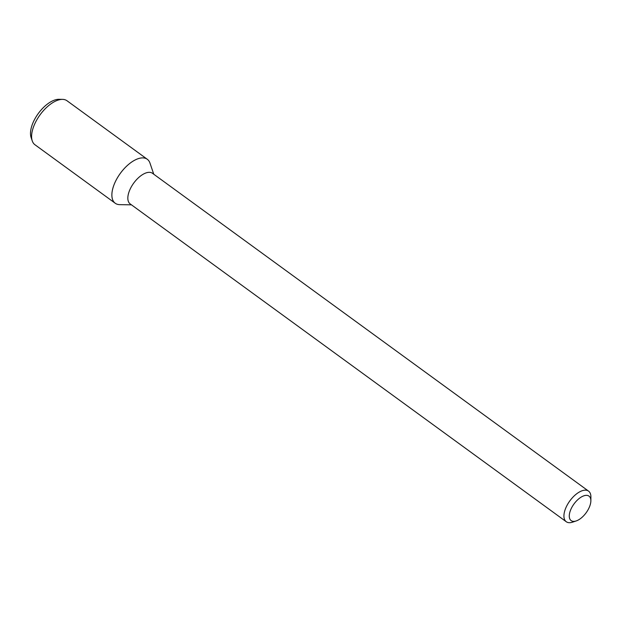 <?xml version="1.0" encoding="UTF-8"?>
<svg xmlns="http://www.w3.org/2000/svg" width="622" height="622" viewBox="0 0 622 622"><rect width="100%" height="100%" fill="white"/><g stroke="black" fill="none" stroke-linecap="round" stroke-linejoin="round"><path stroke-width="0.93" d="M573.414 521.376A15.153 7.503 -53.9 0 1 575.397 502.179A15.153 7.503 -53.9 0 1 590.861 500.834A15.153 7.503 -53.9 0 1 576.205 520.941A15.153 7.503 -53.9 0 1 573.414 521.376M576.205 520.941L572.574 522.153A18.94 9.384 -53.9 0 1 569.091 522.69A18.94 9.384 -53.9 0 1 566.261 521.734A18.94 9.384 -53.9 0 1 569.83 500.904A18.94 9.384 -53.9 0 1 588.567 491.123A18.94 9.384 -53.9 0 1 590.9 497.009L590.861 500.834M566.261 521.734L130.169 203.899A18.94 9.384 -53.9 0 1 133.738 183.07A18.94 9.384 -53.9 0 1 152.476 173.289L588.567 491.123M131.452 204.84L119.712 204.646A27.212 13.482 -53.9 0 1 119.3 204.63A27.212 13.482 -53.9 0 1 120.575 173.025A27.212 13.482 -53.9 0 1 149.98 163.112L153.758 174.23M119.3 204.63A27.212 13.482 -53.9 0 1 115.233 203.254A27.212 13.482 -53.9 0 1 120.365 173.32A27.212 13.482 -53.9 0 1 147.29 159.271L67.005 100.756A27.212 13.482 -53.9 0 0 62.527 99.372A27.212 13.482 -53.9 0 0 40.08 114.813A27.212 13.482 -53.9 0 0 32.251 140.899A27.212 13.482 -53.9 0 0 34.949 144.747L115.233 203.254M32.251 140.899L31.1 137.509A25.028 12.401 -53.9 0 1 38.3 113.507A25.028 12.401 -53.9 0 1 58.934 99.31L62.527 99.372"/></g></svg>
